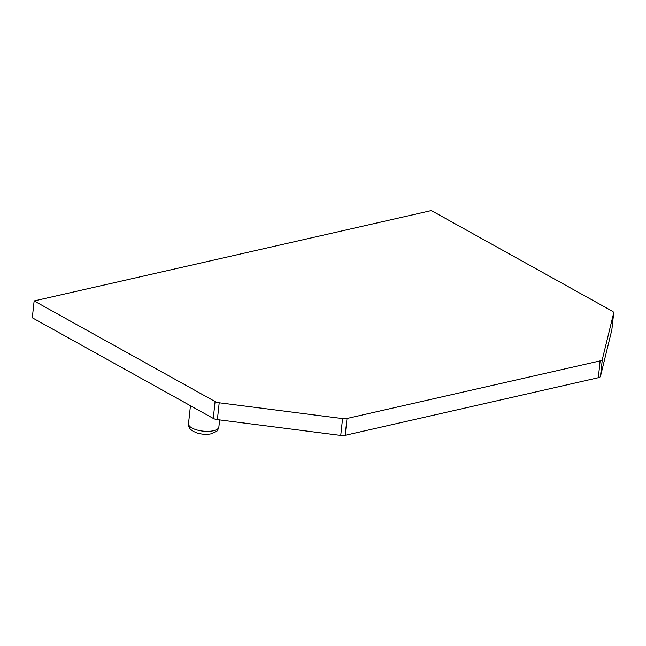 <?xml version="1.0" encoding="UTF-8"?>
<svg xmlns="http://www.w3.org/2000/svg" width="646" height="646" viewBox="0 0 646 646"><rect width="100%" height="100%" fill="white"/><g stroke="black" fill="none" stroke-linecap="round" stroke-linejoin="round"><path stroke-width="0.97" d="M34.133 300.939L431.342 210.572L612.303 311.194A6.105 2.326 -173.8 0 1 613.7 312.914A6.105 2.326 -173.8 0 1 613.676 313.035L602.314 359.499A6.105 2.326 -173.8 0 1 600.15 360.88L347.015 418.471A6.105 2.326 -173.8 0 1 342.574 418.592L219.204 402.781A6.105 2.326 -173.8 0 1 215.094 401.562L34.133 300.939L32.3 317.784L213.261 418.406A6.105 2.326 6.2 0 0 217.379 419.617L340.741 435.428A6.105 2.326 6.2 0 0 345.182 435.307L598.317 377.716A6.105 2.326 6.2 0 0 600.481 376.335L611.851 329.872A6.105 2.326 6.2 0 0 611.867 329.751A6.105 2.326 6.2 0 0 611.875 329.638M613.676 313.035L611.851 329.872M602.314 359.499L600.481 376.335M600.15 360.88L598.317 377.716M347.015 418.471L345.182 435.307M342.574 418.592L340.741 435.428M219.204 402.781L217.379 419.617M215.094 401.562L213.261 418.406M190.457 405.72L188.503 423.703A15.27 5.822 6.2 0 0 196.949 429.97A15.27 5.822 6.2 0 0 213.398 430.753A15.27 5.822 6.2 0 0 218.865 426.998L219.632 419.908M611.867 329.751L613.7 312.914M218.865 426.998C217.928 429.832 217.226 431.213 216.773 431.14L211.371 433.789C206.97 434.677 202.376 434.459 197.595 433.143L193.348 431.415L190.941 429.695C189.318 428.411 188.511 426.417 188.503 423.703"/></g></svg>
